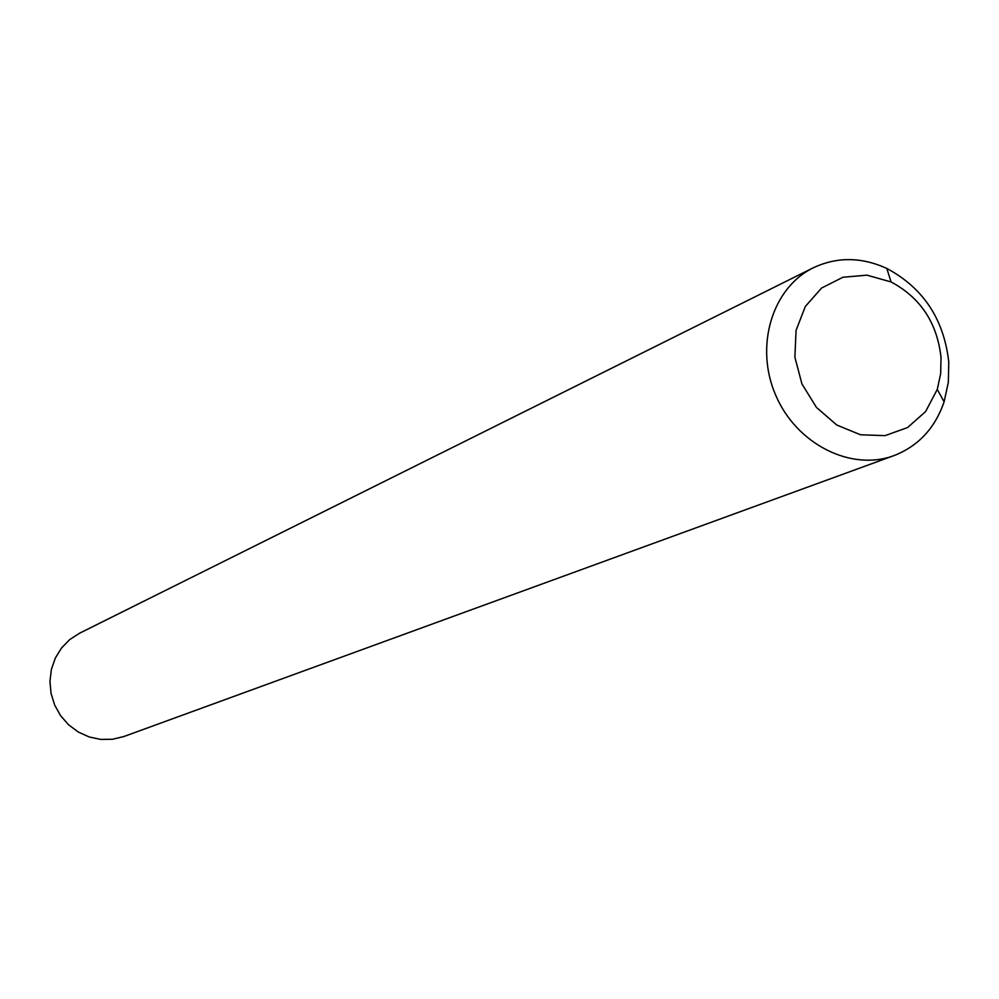 <?xml version="1.0" encoding="UTF-8"?>
<svg xmlns="http://www.w3.org/2000/svg" width="999" height="999" viewBox="0 0 999 999"><rect width="100%" height="100%" fill="white"/><g stroke="black" fill="none" stroke-linecap="round" stroke-linejoin="round"><path stroke-width="1.5" d="M894.018 455.594L123.938 736.513L112.575 739.26L100.824 739.422L89.236 736.987L78.334 732.067L68.656 724.862L60.639 715.734L54.683 705.094L51.061 693.456L49.95 681.355L51.386 669.38L55.32 658.079L61.526 647.989L69.73 639.572L79.545 633.229L813.298 267.794C836.975 256.681 861.475 256.905 886.812 268.456C923.226 287.937 943.88 319.093 948.763 361.925L948.338 382.317L944.117 401.785C935.064 428.121 918.368 446.053 894.018 455.594C851.111 471.69 796.453 444.193 775.699 395.192C754.432 346.428 772.09 287.849 813.298 267.794M941.021 357.292L940.671 373.726L937.262 389.41L925.623 411.551L907.554 427.572L885.027 435.639L860.501 434.777L836.75 425.012L816.445 407.405L801.935 383.916L794.879 357.23L796.066 330.382L805.344 306.431L821.59 288.049L842.944 277.247L866.995 275.162L891.071 281.955C920.429 297.627 937.074 322.739 941.021 357.292M891.071 281.955L886.812 268.456M937.262 389.41L944.117 401.785"/></g></svg>
